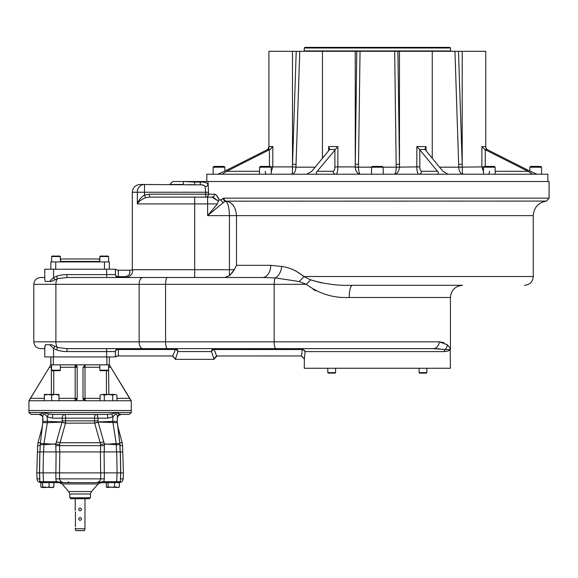 <?xml version="1.0" encoding="UTF-8"?>
<svg xmlns="http://www.w3.org/2000/svg" width="578" height="578" viewBox="0 0 578 578"><rect width="100%" height="100%" fill="white"/><g stroke="black" fill="none" stroke-linecap="round" stroke-linejoin="round"><path stroke-width="0.87" d="M80.096 517.455C78.211 518.43 78.211 519.405 80.096 520.381C81.975 519.405 81.975 518.43 80.096 517.455M80.096 507.954C78.211 508.929 78.211 509.904 80.096 510.88C81.975 509.904 81.975 508.929 80.096 507.954M75.219 528.791L75.711 530.611L84.475 530.611L84.966 528.791L75.219 528.791L75.219 528.176M75.443 511.855C75.198 509.969 75.198 509.969 75.443 511.855L75.443 526.71C75.198 528.595 75.198 528.595 75.443 526.71M72.864 498.698L87.321 498.698M70.805 498.698L89.38 498.698L90.356 497.759L69.83 497.759L70.805 498.698M39.492 472.876L39.795 481.676L43.451 481.676L43.112 472.876L39.557 472.876L39.889 451.924L43.48 451.924L43.075 472.876L39.586 472.876L39.868 481.676A0.975 0.968 -90 0 0 40.836 482.616L90.645 482.616M49.448 482.616L55.864 482.616A0.975 0.47 -90 0 0 56.333 481.676L55.856 478.859L59.505 478.859C60.257 481.358 61.897 482.616 64.418 482.616L95.767 482.616C98.289 482.616 99.929 481.358 100.68 478.859L104.329 478.859L103.852 481.676L101.916 481.936M39.795 481.676L40.843 482.616L40.843 486.972L41.717 487.492L42.591 486.972L45.85 487.492L49.108 486.972L49.108 482.616M106.301 486.972L107.176 487.492L106.301 486.972L106.301 482.616L104.322 482.616L116.662 482.616L117.074 472.876L119.458 472.876M106.771 487.37L108.05 486.972L116.958 487.492L119.343 486.972L118.468 487.492L119.343 486.972L119.343 482.616L120.39 481.676L120.6 472.876L118.172 472.876M103.852 481.676L95.767 482.616L104.322 482.616A0.975 0.47 -90 0 1 103.852 481.676L120.318 481.676A0.975 0.968 -90 0 1 119.35 482.616L116.662 482.616M119.487 472.876L117.11 472.876L116.713 451.924L120.296 451.924L120.629 472.876L119.516 472.876L120.6 472.876M104.322 472.876L104.329 478.859M59.491 472.876L59.505 478.859L100.68 478.859L100.695 472.876L117.11 472.876M55.856 478.859L55.864 472.876M43.523 482.616L43.451 481.676L56.333 481.676L64.418 482.616M39.586 472.876L42.013 472.876M49.108 486.972L51.5 487.492L42.591 486.972L42.591 482.616L48.48 482.616M108.05 486.972L108.05 482.616M107.176 487.492L114.567 486.972L114.567 482.616M118.873 487.37L114.567 486.972M53.212 487.492L51.5 487.492L53.884 486.972L53.884 482.616M53.884 486.972L53.01 487.492M40.843 486.972L41.717 487.492L45.85 487.492M43.075 472.876L100.666 472.876L100.399 451.938L43.48 451.924M39.889 451.924L37.404 451.924L36.79 472.876L39.557 472.876M120.629 472.876L123.396 472.876L123.179 478.859L120.484 478.859M39.983 451.924L40.243 444.612L39.983 451.924M102.371 451.924L100.399 451.924L104.091 451.924L104.3 472.876M116.713 451.924L104.091 451.924M123.396 472.876L122.782 451.924L120.296 451.924M40.814 413.964C42.49 412.779 45.048 412.779 48.494 413.964L52.988 414.404A3.894 0.477 -90 0 0 52.511 418.169L47.244 416.832C44.571 413.422 43.075 413.422 42.765 416.832L40.814 413.964L39.066 414.404L30.916 414.404L39.066 414.404C41.891 415.524 43.112 416.622 42.714 417.684L42.7 417.468M52.988 414.404L107.197 414.404L111.691 413.964C115.138 412.779 117.695 412.779 119.379 413.964L121.12 414.404L129.27 414.404L118.714 414.404M117.255 418.169L117.421 416.832C117.117 413.422 115.622 413.422 112.941 416.832L111.691 413.964L111.012 414.094M98.6 414.404L97.682 414.404L98.6 414.404M62.503 414.404L61.586 414.404L62.503 414.404M49.173 414.094L48.494 413.964L47.244 416.832L47.425 421.391L62.106 421.94L62.265 418.169L52.511 418.169M28.972 412.526L131.213 412.526L131.285 410.51L28.9 410.51L28.972 412.526L30.916 414.404M131.17 400.764L85.45 400.764L83.015 398.329A2.435 2.435 0 0 0 83.507 399.795M131.249 410.51L131.249 400.764L109.329 364.841L74.735 364.841A2.435 0.448 -90 0 1 75.183 367.283L75.183 398.329L77.17 398.329L75.263 400.706L84.923 400.706A2.435 2.435 0 0 0 85.45 400.764A2.435 0.448 90 0 1 85.009 398.329L83.015 398.329L83.015 367.283L85.45 364.841A2.435 0.448 -90 0 0 85.009 367.283L85.009 398.329L100.081 398.329M50.373 365.65L49.376 367.283L50.857 364.841L74.735 364.841L77.17 367.283L75.183 367.283L75.183 398.329A2.435 0.448 90 0 1 74.735 400.764A2.435 2.435 0 0 0 75.263 400.706L29.218 400.764L30.497 398.329L29.016 400.764M76.99 399.246A2.435 2.435 0 0 1 76.686 399.788A2.435 2.435 0 0 0 77.17 398.329L77.17 367.283A2.435 2.435 0 0 0 77.011 366.409A2.435 2.435 0 0 1 77.17 367.283A2.435 2.435 0 0 0 76.52 365.628A2.435 2.435 0 0 1 76.679 365.809A2.435 2.435 0 0 0 76.52 365.628M109.329 364.841L109.329 356.929L109.329 364.841L131.025 400.706M53.537 356.929L44.766 356.929L44.766 348.642L40.626 348.642C36.486 348.238 34.21 345.962 33.806 341.822L55.885 341.822A6.82 3.569 90 0 0 57.475 347.494L56.63 349.928A18.633 9.747 180 0 0 66.969 351.569L106.648 351.569L106.648 356.929L53.537 356.929L53.537 348.498L49.686 344.748L45.272 344.748L44.766 348.642M51.565 344.748L49.686 344.748L51.565 344.748L57.475 347.494L66.969 348.642L142.708 348.642L106.648 348.642L106.648 351.569L115.419 351.569A2.926 2.926 0 0 1 118.338 348.642L175.416 348.642L118.338 348.642A2.926 2.926 0 0 0 115.419 351.569L115.419 356.929L106.648 356.929M54.751 346.497L53.537 348.498L56.63 349.928M66.969 348.642L66.969 351.569M116.677 356.099L115.419 356.929L115.419 351.569A2.926 2.066 180 0 1 118.338 349.502L118.338 348.642A2.926 2.926 0 0 0 115.419 351.569L115.419 356.929L117.594 355.954L172.468 355.954L175.531 358.873L177.93 351.569L211.447 351.569L214.178 359.364L175.199 359.364L175.531 358.873M175.416 348.642L175.416 349.502A2.926 1.907 -149.3 0 1 177.93 351.569A2.926 2.514 -90 0 0 175.416 348.642L432.944 348.642A6.82 6.271 -90 0 0 439.208 341.822L447.336 344.719L450.435 348.642L450.435 297.482C451.158 290.084 455.218 286.023 462.617 285.301L352.486 285.301C337.978 285.821 324.027 283.986 310.617 279.795L303.811 276.53L533.263 276.53L533.263 215.63L236.481 215.63C235.846 207.292 232.435 202.445 226.273 201.079A2.926 2.608 -90 0 1 223.917 198.175L220.941 199.656L223.917 198.175L549.1 198.175L549.1 181.521L172.764 181.521L169.838 184.447L182.128 184.447A2.926 1.481 -90 0 0 183.602 181.521L194.692 182.077L194.692 184.852L140.122 184.447C135.382 184.909 132.788 187.51 132.326 192.243L205.667 192.243L205.089 186.658C204.395 185.278 202.799 184.678 200.284 184.852L200.284 182.077C204.59 181.918 207.155 182.742 207.972 184.563A2.926 2.081 -9.8 0 1 205.089 186.658M51.5 279.463L49.686 281.407L53.537 277.65L56.63 276.219A18.633 9.747 0 0 1 66.969 274.586L66.969 277.505L262.39 277.505A12.181 8.33 90 0 0 270.721 265.324L281.717 266.465C289.484 267.419 296.854 270.771 303.811 276.53A12.181 4.357 134.3 0 1 299.115 281.529L275.381 277.917L262.39 277.505L125.469 277.505C130.382 276.768 132.767 274.167 132.644 269.709L130.794 270.201L132.644 269.709L194.692 269.709L194.692 203.933L137.34 203.933L137.34 192.243A7.796 7.167 90 0 1 144.507 184.447L144.507 195.075C140.772 197.495 138.38 200.45 137.34 203.933C138.771 201.469 141.502 199.403 145.533 197.734L144.507 195.075L149.399 194.194L205.667 194.194L205.667 197.112A2.926 2.876 90 0 0 208.542 194.194L208.542 192.243L205.667 192.243L205.667 194.194L214.662 194.194C216.273 194.598 217.805 196.556 219.257 200.067L216.49 195.299M66.969 277.505L57.475 278.654L51.565 281.407L45.272 281.407L44.766 279.412L44.766 269.225L44.766 279.412M56.63 276.219L57.475 278.654A6.82 3.569 -90 0 0 55.885 284.325L139.146 284.325A6.82 3.569 -90 0 1 142.708 277.505L125.469 277.505L125.469 276.652C129.407 275.518 130.693 273.372 129.328 270.201L117.594 270.201L115.419 269.225L44.766 269.225M118.338 270.201L118.338 276.652A2.926 2.066 -0 0 1 115.419 274.586L115.419 269.225L117.594 270.201M106.648 269.225L106.648 274.586L115.419 274.586L115.419 269.225L115.419 274.586A2.926 2.926 0 0 0 118.338 277.505L106.648 277.505L106.648 274.586L66.969 274.586M129.328 270.201L130.794 270.201M130.707 270.201L132.644 269.709M213.455 197.495L218.325 201.072L217.371 203.933L207.632 215.63L207.632 197.112L211.888 197.112A2.926 2.767 90 0 0 214.662 194.194L215.934 194.75M201.895 184.924L204.504 185.711M188.284 184.671L200.284 184.852M207.972 181.521L208.542 192.243M227.075 277.035L224.604 277.505L229.437 275.634L234.321 269.709L236.481 265.324L236.481 215.63L207.632 215.63L223.607 202.314A2.926 2.464 -135 0 1 220.941 199.656L219.257 200.067L218.325 201.072L211.888 197.112L149.399 197.112L149.399 194.194M547.879 181.521L547.879 174.216L537.049 174.216L530.207 171.29L486.972 149.464L485.708 147.253M462.205 51.29L462.205 164.239L458.484 51.29L454.951 51.29L485.78 51.29L485.78 147.758L486.972 149.464L484.689 149.464L527.967 171.29L532.569 174.216L537.049 174.216M532.569 174.216L447.972 174.216L442.9 171.29L425.04 149.464L419.527 149.464L416.832 146.566L426.051 146.566L426.051 150.764M419.527 149.464L437.503 171.29C438.846 172.569 438.731 173.544 437.17 174.216L447.972 174.216M437.17 174.216L317.532 174.216C315.971 173.544 315.863 172.569 317.199 171.29L337.87 146.566L337.87 166.905C337.79 171.37 337.119 173.805 335.854 174.216A2.926 2.702 90 0 1 333.152 171.29L317.199 171.29M335.175 149.464L329.662 149.464L311.802 171.29L306.73 174.216L317.532 174.216M306.73 174.216L222.133 174.216L226.735 171.29L270.013 149.464L267.73 149.464L269.001 146.566L272.816 146.566L272.816 166.905L271.226 171.731M224.502 171.29L267.73 149.464L224.502 171.29L217.66 174.216L222.133 174.216M217.66 174.216L206.823 174.216L206.823 181.521M484.689 149.464L481.886 146.566L481.886 166.905L458.751 167.165L462.277 166.905L462.205 164.239L458.665 164.34L454.951 51.29L397.902 51.29L399.449 164.239L396.183 164.34L394.666 51.29L397.902 51.29L356.799 51.29L360.036 51.29L358.483 167.165L355.224 167.165L358.483 167.006M334.893 149.738L334.893 166.905L355.224 166.905L356.799 51.29L296.218 51.29L299.751 51.29L295.958 167.006L292.425 166.905L295.958 167.006M268.922 147.758L268.922 51.29L296.218 51.29L292.425 166.905L292.497 164.239L296.044 164.34M399.449 51.29L399.477 167.165L396.219 167.165L416.832 166.905C416.911 171.363 417.583 173.797 418.848 174.216A2.926 2.702 -90 0 0 421.55 171.29C420.509 171.066 419.931 169.6 419.809 166.905L416.832 166.905L416.846 167.916M292.425 167.165C292.519 171.579 292.302 173.927 291.782 174.216C294.195 173.935 295.582 171.579 295.95 167.165L315.191 167.165M329.713 149.16L328.651 146.566L337.87 146.566M355.224 167.165C355.81 171.579 357.515 173.927 360.34 174.216C359.306 173.935 358.685 171.579 358.483 167.165L371.546 167.165M383.163 167.165L396.219 167.165C396.017 171.579 395.395 173.935 394.369 174.216C397.187 173.927 398.892 171.579 399.477 167.165M439.511 167.165L458.751 167.165C459.12 171.579 460.507 173.935 462.927 174.216C462.4 173.927 462.183 171.579 462.284 167.165M481.886 146.566L485.708 146.566L485.693 146.971M224.849 167.201L224.069 166.421L213.932 166.421L213.152 167.201L224.849 167.201L224.849 171.117M270.013 149.464L272.816 146.566M266.364 174.216A2.926 1.12 90 0 1 265.244 171.29M426.051 146.566L424.989 149.16M483.764 166.905L481.886 166.905L483.475 171.731M489.458 171.29A2.926 1.12 -90 0 1 488.345 174.216M486.972 149.464L530.207 171.29M337.552 170.987L337.314 172.092M337.053 172.894L336.36 174.007M267.73 149.464L268.792 148.192M271.226 167.201L270.446 166.421L260.317 166.421L259.536 167.201L271.226 167.201L271.226 174.216M259.536 167.201L259.536 174.216M383.2 167.201L382.419 166.421L372.283 166.421L371.502 167.201L383.2 167.201L383.2 174.216M495.165 167.201L494.392 166.421L484.256 166.421L483.475 167.201L495.165 167.201L495.165 174.216M541.55 167.201L540.77 166.421L530.633 166.421L529.853 167.201L541.55 167.201L541.55 174.216M549.1 198.175L546.463 201.079L225.803 201.173A2.926 2.601 -106.9 0 1 223.18 198.283M194.692 277.505L194.692 269.709L229.437 269.709L229.437 215.63C229.228 207.625 228.014 202.806 225.803 201.173L223.607 202.314M149.399 197.112L145.533 197.734M115.419 274.586A2.926 2.926 0 0 0 118.338 277.505A2.926 2.926 0 0 1 115.419 274.586L115.419 269.225M229.437 275.634L229.437 269.709L234.321 269.709L232.038 272.975M230.86 274.312L229.639 275.468M53.537 269.225L53.537 277.65L54.751 279.651M33.806 341.822L33.806 284.325C34.21 280.186 36.486 277.91 40.626 277.505L44.766 277.505M51.565 281.407L49.686 281.407M303.067 275.793L295.857 270.974M142.708 348.642L167.461 348.642L142.708 348.642A6.82 3.569 -90 0 1 139.146 341.822L139.146 284.325L274.153 284.325A6.82 1.871 -90 0 1 275.381 277.917A12.181 7.406 99.7 0 0 281.717 266.465L270.721 265.324L236.481 265.324M352.486 285.301A12.181 3.273 90 0 0 349.213 297.482C333.52 298.219 319.208 293.834 306.268 284.325A12.181 0.361 134.4 0 0 310.617 279.795M33.806 284.325L55.885 284.325L55.885 341.822L274.153 341.822L274.153 284.325L306.268 284.325L299.115 281.529M321.317 282.873L310.978 279.969M313.283 289.535L315.819 290.821M213.961 349.502A2.926 1.907 -30.7 0 0 211.447 351.569A2.926 2.514 -90 0 1 213.961 348.642L216.548 355.976L301.506 355.954L304.375 358.873L305.09 351.612A2.926 2.052 8.6 0 0 302.2 349.546L213.961 349.502M443.904 342.646L439.208 341.822L274.153 341.822A6.82 1.871 -90 0 0 276.024 348.642L213.961 348.642M302.164 349.502L302.164 348.642L276.024 348.642M216.548 355.976L213.846 358.873M447.336 344.719A6.82 6.539 -46.4 0 1 445.111 349.524L432.944 348.642L302.164 348.642L305.09 351.612L444.316 351.612C448.391 351.265 450.435 350.275 450.435 348.642C450.428 349.473 448.651 349.769 445.111 349.524A2.969 2.724 -90 0 0 444.316 351.612M433.384 348.642L439.807 348.902M450.19 349.473L450.435 368.251L304.266 368.251L304.375 358.873M115.419 351.569L115.419 356.929M44.766 346.742L44.766 356.929M28.936 410.51L28.936 400.764L50.857 364.841L50.857 356.929L50.741 365.036M110.759 367.196L110.275 366.409M109.813 365.65L109.473 365.086M51.355 394.427L51.355 367.283L49.376 367.283L30.497 398.329L44.361 398.329M77.17 398.329A2.435 2.435 0 0 1 77.047 399.08M58.978 395.085L58.978 394.427L55.322 394.427L58.978 395.085L58.978 400.764M51.673 395.085L48.017 394.427L44.361 395.085L44.361 394.427L55.322 394.427L51.673 395.085L51.673 400.764M44.361 395.085L44.361 400.764M116.958 395.085L114.849 394.427L116.958 395.085L116.958 400.764M112.739 395.085L108.519 394.427L114.849 394.427L112.739 395.085L112.739 400.764M104.3 395.085L102.19 394.427L108.519 394.427L104.3 395.085L104.3 400.764M102.19 394.427L100.081 395.085L102.19 394.427L100.081 395.085L100.081 400.764M42.714 417.706L42.844 421.434L42.931 418.169M107.681 418.169L97.92 418.169L98.079 421.94L112.768 421.391L112.941 416.832L107.681 418.169A3.894 0.477 90 0 0 107.197 414.404M116.561 451.924L116.272 444.677L107.429 444.164L116.221 443.579L112.768 421.391L117.276 421.391L117.421 416.832L119.379 413.964M117.471 417.684L117.471 417.684C116.828 416.709 118.042 415.618 121.12 414.404C119.039 414.578 117.825 415.676 117.471 417.684L117.471 417.706M42.909 421.391L47.425 421.391L47.338 422.67L42.794 422.619L40.316 443.644L42.909 421.391M117.276 421.391L117.327 422.67L117.276 421.391M117.276 421.492L117.32 422.576M120.13 451.924L119.87 443.644L119.899 444.677L116.272 444.677L116.221 443.579L119.812 443.579L117.327 422.67L98.043 422.056L94.691 423.11L94.474 418.169L65.711 418.169L65.487 423.161L59.599 444.496L59.671 451.924M55.922 451.924L55.835 444.374L53.125 444.106L55.871 443.875L62.106 421.94M62.077 422.135L47.338 422.67L43.964 443.579L52.757 444.164L43.914 444.677L43.964 443.579L40.373 443.579L40.287 444.677L43.914 444.677L43.632 451.924M62.142 422.056L65.495 423.11M53.125 444.128L52.757 444.128M62.092 422.113A3.894 0.585 -163 0 0 65.487 423.161L94.691 423.11M56.341 441.708A3.894 0.556 -164 0 0 60.004 442.741L100.182 442.741L94.705 423.161A3.894 0.585 -17 0 0 98.094 422.113M98.108 422.135L104.315 443.875L107.06 444.106L104.358 444.374L104.264 451.924M107.436 444.128L107.06 444.128M103.845 441.708A3.894 0.556 -16 0 1 100.182 442.741L100.586 444.496L104.315 443.875M55.835 444.374L55.871 443.875M55.965 444.142L59.599 444.496M100.514 451.924L100.586 444.496M99.828 370.202L100.312 370.693L108.108 370.693L108.592 370.202L99.828 370.202L99.828 364.841M51.594 370.202L52.078 370.693L59.874 370.693L60.365 370.202L51.594 370.202L51.594 364.841M60.365 370.202L60.365 364.841M327.805 372.637L328.29 373.128L335.11 373.128L335.601 372.637L327.805 372.637L327.805 368.251M419.101 372.637L419.592 373.128L426.412 373.128L426.896 372.637L419.101 372.637L419.101 368.251M426.896 372.637L426.896 368.251M55.885 472.876L56.095 451.924M59.52 472.876L59.787 451.938L57.814 451.924M50.857 261.913L50.857 269.225L50.857 261.913L55.734 261.913L55.734 269.225M109.329 261.913L109.329 269.225L109.329 261.913L55.734 261.913M60.603 261.429L99.582 261.429L99.582 258.995L60.603 258.995L60.603 261.429L60.119 261.913M60.365 256.56L59.874 256.068L52.078 256.068L51.594 256.56L60.365 256.56L60.365 261.913M51.594 256.56L51.594 261.913M108.108 256.068L108.592 256.56L108.108 256.068L100.312 256.068L99.828 256.56L108.592 256.56L108.592 261.913M99.828 256.56L99.828 261.913M450.435 50.922L304.266 50.922L304.266 47.996L450.435 47.996L450.797 51.29M304.266 47.996L304.881 47.389L449.821 47.389L450.435 47.996M69.83 497.759L69.7 493.995L90.486 493.995L90.356 497.759M69.7 493.995L68.731 491.56L91.454 491.56L90.486 493.995M68.731 491.56L62.041 483.945L98.144 483.945L101.071 482.616M39.701 478.859L37.006 478.859L36.797 472.876M75.183 367.283L60.365 367.283M51.594 367.283L51.355 364.841A2.435 2.391 -90 0 1 51.594 364.855M53.747 370.693L53.747 394.427M83.015 367.283L99.828 367.283M108.83 364.841A2.435 2.391 -90 0 0 108.592 364.855A2.435 2.391 90 0 1 108.83 364.841L108.83 367.283L110.81 367.283M108.592 367.283L108.83 394.427M106.439 370.693L106.439 394.427M53.299 364.841L53.299 356.929M106.894 364.841L106.894 356.929M118.338 355.954L118.338 349.502L175.416 349.502L172.836 355.976M118.338 277.505L118.338 276.652L125.469 276.652M194.692 181.521L194.692 182.077L200.284 182.077L200.284 181.521M292.497 51.29L292.497 164.239M355.253 51.29L355.253 164.239L358.519 164.34M396.219 167.006L396.183 164.34M458.751 167.006L458.665 164.34M292.425 166.905L270.938 166.905M328.651 146.566L328.651 150.764M416.832 146.566L416.832 166.905M269.442 149.738L269.442 166.421M259.536 171.29L226.735 171.29M334.893 166.905C334.778 169.6 334.192 171.059 333.152 171.29L328.911 171.29M437.503 171.29L421.55 171.29M419.809 149.738L419.809 166.905M527.967 171.29L495.165 171.29M485.26 149.738L485.26 166.421M194.692 197.112L194.692 203.933L217.371 203.933M167.461 348.642A6.82 1.871 -90 0 1 165.59 341.822L165.59 284.325A6.82 1.871 -90 0 1 167.461 277.505M349.213 297.482L450.435 297.482M302.2 349.546L301.506 355.954M116.958 398.329L129.689 398.329M75.183 398.329L58.978 398.329M62.265 418.169A3.894 1.922 90 0 1 64.187 414.404A3.894 1.532 90 0 1 65.711 418.169L62.265 418.169M94.474 418.169A3.894 1.532 90 0 1 95.999 414.404A3.894 1.922 90 0 1 97.92 418.169L94.474 418.169M62.251 420.871L97.935 420.871M42.324 426.6L38.004 442.741L40.424 442.741M119.762 442.741L122.182 442.741L117.861 426.6M38.004 442.741L37.606 445.566L40.207 445.566M55.806 445.631L104.38 445.631M119.978 445.566L122.579 445.566L122.182 442.741M104.452 261.913L104.452 269.225M68.074 481.958L69.541 482.616M84.966 528.791L84.966 498.749L85.479 498.684M75.219 510.388L75.219 498.749L74.627 498.749L85.558 498.749M91.454 491.56L98.144 483.945M62.041 483.945L59.115 482.616M123.179 478.859C122.89 481.156 121.59 482.406 119.285 482.616M120.39 481.676L120.694 472.876M37.006 478.859C37.303 481.156 38.596 482.406 40.901 482.616M116.575 482.211L115.788 482.616L116.575 482.211M43.61 482.211L44.398 482.616M131.213 412.526L129.27 414.404M175.199 358.873L172.28 355.954M132.326 269.709L132.326 192.243M322.452 51.29L322.452 158.321M432.257 51.29L432.257 158.321M213.152 167.201L213.152 174.216M371.502 167.201L371.502 174.216M483.475 167.201L483.475 174.216M529.853 167.201L529.853 171.117M533.263 215.63C533.942 207.408 538.342 202.56 546.463 201.079M533.263 276.53C532.743 281.862 529.824 284.781 524.492 285.301M214.178 358.873L217.104 355.954M304.266 358.873L301.348 355.954M42.794 422.626L42.714 417.684M117.392 422.626L119.87 443.644M40.243 444.612L40.316 443.644M119.942 444.612L120.202 451.924M122.579 445.566L122.695 451.924M37.606 445.566L37.498 451.924M108.592 370.202L108.592 364.841M335.601 372.637L335.601 368.251M39.824 451.924L39.456 472.876M120.361 451.924L120.73 472.876M99.582 261.429L100.066 261.913M304.266 50.922L303.905 51.29"/></g></svg>
